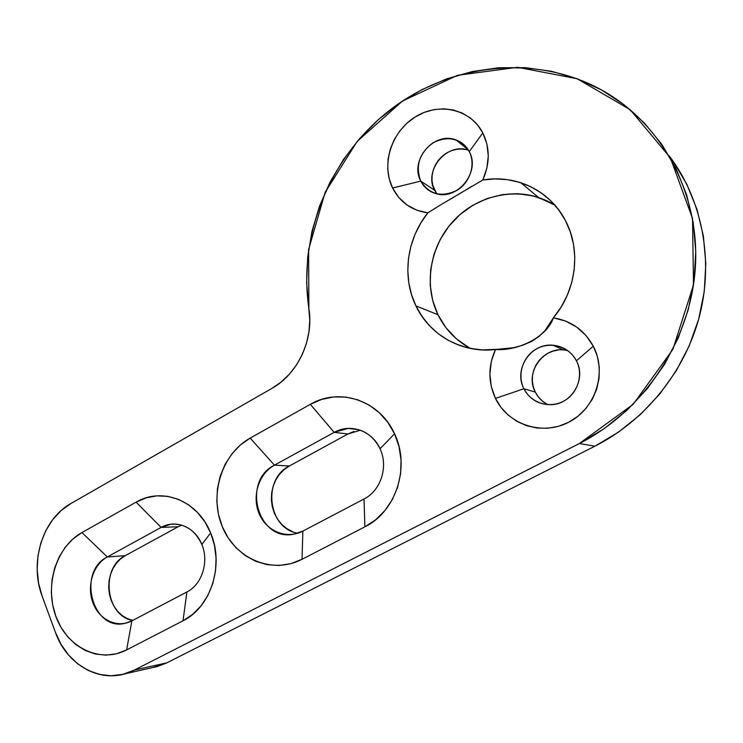 <?xml version="1.0" encoding="UTF-8"?>
<svg xmlns="http://www.w3.org/2000/svg" width="743" height="743" viewBox="0 0 743 743"><rect width="100%" height="100%" fill="white"/><g stroke="black" fill="none" stroke-linecap="round" stroke-linejoin="round"><path stroke-width="1.11" d="M394.542 433.819C410.582 466.567 396.121 511.704 364.887 526.833C396.121 511.704 410.582 466.567 394.542 433.819L380.026 448.763C372.159 430.652 350.213 423.073 334.183 432.37L310.342 404.322C339.356 387.075 379.784 400.338 394.542 433.819L380.026 448.763C373.051 435.147 362.435 428.349 348.179 428.386L334.183 432.37L310.342 404.322L321.645 399.418L333.635 396.957L345.848 397.087L357.838 399.808L369.132 405.074L379.283 412.69L387.874 422.395L394.542 433.819L399 446.515L401.053 459.982L400.607 473.672L397.672 487.018L392.369 499.482L384.911 510.552L375.624 519.794L364.887 526.833L302.039 559.293L290.736 563.677L278.931 565.488L267.099 564.671L255.703 561.299L245.162 555.541L235.875 547.619L228.157 537.876L222.296 526.685L218.479 514.462L216.835 501.664L217.411 488.755L220.188 476.198L225.055 464.449L231.844 453.936L240.314 445.038L250.177 438.101L310.342 404.322C339.356 387.075 379.784 400.338 394.542 433.819L380.026 448.763C388.598 466.493 380.871 490.677 364.024 499.008L302.865 531.106L293.745 534.208C257.821 541.898 241.41 481.158 274.464 465.164L289.38 465.982L347.91 433.996L334.183 432.37L310.342 404.322L250.177 438.101L274.464 465.164L289.38 465.982L347.91 433.996L354.012 431.432M210.65 532.963C224.46 564.699 211.012 607.272 183.029 620.776C211.012 607.272 224.46 564.699 210.65 532.963L201.836 544.47C195.056 526.926 175.571 519.004 161.12 527.409L136.08 502.157C162.197 486.591 197.991 500.568 210.65 532.963L201.836 544.47C195.01 529.935 184.57 523.202 170.537 524.27L161.12 527.409L136.08 502.157L146.232 497.819L156.94 495.86L167.816 496.361L178.459 499.352L188.443 504.729L197.369 512.326L204.873 521.855L210.65 532.963L214.439 545.213L216.083 558.123L215.498 571.153L212.712 583.794L207.826 595.524L201.056 605.851L192.669 614.387L183.029 620.776L126.635 649.911L116.493 653.766L105.943 655.15L95.401 654.026L85.269 650.478L75.935 644.664L67.734 636.825L60.963 627.287L55.874 616.411L52.614 604.607L51.313 592.32L51.991 579.986L54.638 568.061L59.143 556.971L65.347 547.117L73.037 538.879L81.944 532.545L136.08 502.157C162.197 486.591 197.991 500.568 210.65 532.963L201.836 544.47C209.238 561.662 202.031 584.518 186.902 591.976L131.864 620.86L125.576 623.201C92.68 632.284 76.51 571.794 107.298 556.962L125.279 555.653L178.162 526.759L161.12 527.409L136.08 502.157L81.944 532.545L107.298 556.962L125.279 555.653L178.162 526.759L161.12 527.409L107.298 556.962L161.12 527.409C175.571 519.004 195.056 526.926 201.836 544.47C209.238 561.662 202.031 584.518 186.902 591.976L131.864 620.86L126.635 649.911C99.933 663.87 67.028 647.543 55.874 616.411C44.329 585.465 56.31 546.764 81.944 532.545L107.298 556.962L125.279 555.653L178.162 526.759L161.12 527.409L107.298 556.962C93.126 564.634 86.476 586.004 92.968 602.935C99.246 619.978 117.413 628.569 131.864 620.86L126.635 649.911C99.933 663.87 67.028 647.543 55.874 616.411C44.329 585.465 56.31 546.764 81.944 532.545L136.08 502.157M347.91 433.996L360.309 430.206L347.91 433.996L334.183 432.37L274.464 465.164L334.183 432.37C350.213 423.073 372.159 430.652 380.026 448.763C388.598 466.493 380.871 490.677 364.024 499.008L302.865 531.106L302.039 559.293C272.319 574.831 235.234 558.838 222.296 526.685C208.932 494.745 221.73 453.899 250.177 438.101L274.464 465.164L289.38 465.982L347.91 433.996L334.183 432.37L274.464 465.164C258.74 473.672 251.645 496.222 259.14 513.692C266.403 531.282 286.826 539.659 302.865 531.106L302.039 559.293C272.319 574.831 235.234 558.838 222.296 526.685C208.932 494.745 221.73 453.899 250.177 438.101L310.342 404.322M181.701 525.134L178.162 526.759L181.701 525.134M553.033 345.235C530.929 342.727 513.283 369.317 523.908 388.738L495.47 398.406L523.908 388.738L535.294 392.081C524.939 373.237 542.102 347.455 563.603 349.925L553.033 345.235C563.473 346.34 571.265 351.523 576.41 360.792L593.295 346.192C607.282 372.549 595.524 408.724 568.683 422.256C542.037 436.178 507.924 424.504 495.47 398.406C488.067 382.246 488.058 365.955 495.46 349.526C461.988 353.547 429.621 335.139 415.941 305.921C401.74 276.935 406.635 239.116 427.847 212.832C411.752 210.575 400.003 202.3 392.601 188.025L389.258 178.933L387.725 169.19L388.069 159.151L390.27 149.185L394.236 139.656L399.836 130.898L406.867 123.264L415.077 117.022L424.169 112.416L433.81 109.639L443.636 108.803L453.276 109.964L462.36 113.103L470.523 118.1L477.433 124.796L482.811 132.923L486.888 143.938L488.272 155.9L486.879 168.159L482.783 180.01C495.785 177.883 508.481 178.803 520.88 182.75C540.375 189.344 555.197 201.882 565.339 220.365L570.318 231.918L573.503 244.252L574.794 257.059L574.172 270.062L571.627 282.934L567.234 295.38L561.086 307.1L553.349 317.828L565.553 321.041L576.67 327.069L586.097 335.595L593.295 346.192L597.326 356.361L599.285 367.209L599.062 378.289L596.685 389.156L592.236 399.372L585.893 408.529L577.933 416.256L568.683 422.256L558.504 426.296L547.823 428.237L537.05 428.033L526.611 425.702L516.896 421.355L508.268 415.179L501.042 407.433L495.47 398.406L523.908 388.738C516.868 374.797 522.849 356.176 536.79 348.736C550.619 341.093 569.259 346.6 576.41 360.792C583.775 374.871 577.58 394.022 563.315 401.322C549.151 408.836 530.734 402.79 523.908 388.738C529.592 399.149 538.415 404.471 550.349 404.694C571.348 405.019 586.775 379.227 576.41 360.792L593.295 346.192C607.282 372.549 595.524 408.724 568.683 422.256C542.037 436.178 507.924 424.504 495.47 398.406L491.29 386.583L489.878 374.063L491.29 361.497L495.46 349.526L483.034 349.972L470.848 348.541L459.155 345.281L448.205 340.294L438.221 333.681L429.408 325.629L421.931 316.304L415.941 305.921C401.74 276.935 406.635 239.116 427.847 212.832L416.814 210.204L406.941 204.966L398.731 197.434L392.601 188.025L420.77 181.106C415.188 165.949 419.238 153.188 432.918 142.823C448.187 135.328 460.298 138.263 469.26 151.628L482.811 132.923C490.046 147.866 490.036 163.562 482.783 180.01L495.042 178.896L507.265 179.63L519.19 182.23L530.548 186.642L541.08 192.799L550.535 200.591L558.69 209.842L565.339 220.365C581.397 249.954 576.447 290.782 553.349 317.828L549.709 324.282L545.139 330.44L539.232 336.273L531.598 341.427L522.663 345.291L513.487 347.705L504.404 349.034L481.724 349.916C451.493 347.046 429.565 332.381 415.941 305.921L411.538 294.692L408.808 282.86L407.796 270.666L408.511 258.35L410.935 246.174L415.031 234.37L420.705 223.179L427.847 212.832L441.816 204.139L427.847 212.832C411.752 210.575 400.003 202.3 392.601 188.025L420.77 181.106C429.38 194.536 441.426 197.629 456.917 190.394C470.078 182.657 475.919 164.352 469.26 151.628C480.832 171.707 457.372 200.842 435.825 193.589C429.045 191.583 424.03 187.422 420.77 181.106L434.599 190.273L436.773 193.83L432.807 185.509L431.971 180.391L432.138 175.116L433.29 169.878L435.389 164.881L438.351 160.312L442.066 156.336L446.413 153.104L451.205 150.755L456.286 149.362L461.44 148.99L466.493 149.668M453.685 197.276L449.617 199.635L453.685 197.276M461.635 192.53L457.725 194.889L461.635 192.53M468.174 149.733L456.137 140C461.932 142.173 466.307 146.055 469.26 151.628L482.811 132.923C490.046 147.866 490.036 163.562 482.783 180.01L446.422 201.464M546.634 404.006L542.084 400.821L538.257 396.79L535.294 392.081C538.127 397.626 542.306 401.814 547.842 404.647C542.306 401.814 538.127 397.626 535.294 392.081L533.307 386.871L532.369 381.363L532.499 375.754L533.706 370.255L535.944 365.073L539.121 360.411L543.124 356.436L547.805 353.296L552.987 351.123L558.485 349.99M468.805 347.492L456.323 338.752L445.921 327.672L437.933 314.698L415.941 305.921L437.933 314.698C445.224 329.483 456.156 340.758 470.718 348.523C456.156 340.758 445.224 329.483 437.933 314.698L432.64 300.311L430.197 285.043L430.68 269.449L434.061 254.069L440.218 239.46L448.948 226.151L459.945 214.606L472.836 205.272L487.157 198.511L502.407 194.61L518.029 193.737L533.418 195.985L548 201.316M124.545 673.892L157.46 666.49L166.915 662.812L152.556 667.585L155.946 666.88L166.915 662.812L134.316 670.084L579.382 443.525C644.292 410.665 691.594 339.532 695.485 265.232C699.349 190.905 659.951 121.443 600.177 89.206C532.48 52.846 447.137 64.622 388.032 111.515C328.88 158.649 298.082 236.358 308.884 308.419C314.038 339.402 297.869 374.045 271.827 388.45L70.891 503.522C42.555 519.023 29.172 562.386 42.147 596.137L55.353 632.182L61.028 644.33L68.56 655.02L77.69 663.815L88.101 670.381L99.404 674.43L111.181 675.768L122.976 674.31L134.316 670.084L579.382 443.525L604.235 428.618L627.064 410.192L647.339 388.617L664.558 364.33L678.294 337.851L688.213 309.775L694.073 280.752L695.754 251.44L693.21 222.51L686.56 194.62L675.991 168.392L661.809 144.365L644.367 123.032L624.12 104.791L601.551 89.959L577.181 78.749L551.538 71.291L525.152 67.641L498.553 67.762L472.223 71.56L446.636 78.869L422.219 89.485L399.372 103.147L378.438 119.577L359.733 138.449L343.526 159.42L330.05 182.128L319.49 206.22L312.004 231.287L307.695 256.948L306.645 282.786L309.785 320.112L308.939 331.945L306.376 343.582L302.169 354.717L296.429 365.027L289.315 374.249L281.04 382.125L271.827 388.45L70.891 503.522L61.093 510.59L52.642 519.747L45.815 530.66L40.856 542.91L37.939 556.061L37.178 569.649L38.59 583.171L42.147 596.137L55.353 632.182C66.146 663.016 96.664 682.139 124.545 673.892L134.316 670.084L579.382 443.525L594.864 446.209L618.603 432.036L640.401 414.538L659.738 394.041L676.149 370.961L689.235 345.801L698.68 319.118L704.253 291.525L705.822 263.635L703.389 236.098L697.027 209.517L686.922 184.487L673.353 161.528M166.915 662.812L594.864 446.209C645.156 420.687 685.12 371.649 699.655 315.469C713.949 259.233 701.959 199.05 669.174 155.798C701.959 199.05 713.949 259.233 699.655 315.469C685.12 371.649 645.156 420.687 594.864 446.209L579.382 443.525L633.138 404.331L672.861 349.433L693.498 284.931L692.513 218.451L670.335 157.795L630.166 109.667L577.181 78.749L517.555 67.297L457.484 75.322L402.52 101.02L357.253 141.319L325.155 192.307L308.596 249.574L308.884 308.419C314.038 339.402 297.869 374.045 271.827 388.45L70.891 503.522C42.555 519.023 29.172 562.386 42.147 596.137L55.353 632.182C67.344 667.065 104.624 685.947 134.316 670.084L166.915 662.812L594.864 446.209L166.915 662.812L134.316 670.084M292.566 531.644L286.872 528.635L281.829 524.474L277.622 519.311L274.408 513.348L272.3 506.81L271.371 499.955L271.65 493.036L273.136 486.303L275.774 480.006L279.452 474.387L284.04 469.65L289.38 465.982C262 479.198 267.963 528.747 297.841 533.214C267.963 528.747 262 479.198 289.38 465.982M132.709 620.424L127.313 618.622L122.242 615.585L117.765 611.452L114.06 606.39L111.246 600.585L109.435 594.27L108.682 587.676L109.026 581.054L110.447 574.645L112.89 568.692L116.261 563.417L120.44 559.015L125.279 555.653C100.221 567.661 105.515 616.012 132.709 620.424C105.515 616.012 100.221 567.661 125.279 555.653M482.783 180.01C515.419 174.206 549.876 190.375 565.339 220.365C581.397 249.954 576.447 290.782 553.349 317.828C547.656 335.92 519.301 351.225 495.46 349.526L513.487 347.705L522.663 345.291L531.598 341.427L539.232 336.273L545.139 330.44L553.349 317.828C571.098 320.744 584.416 330.198 593.295 346.192L576.41 360.792C583.775 374.871 577.58 394.022 563.315 401.322C549.151 408.836 530.734 402.79 523.908 388.738L535.294 392.081C524.019 371.76 544.963 344.501 567.578 350.51L564.086 349.962M465.285 190.273L471.777 186.242M441.816 204.139L449.617 199.635M437.933 314.698C424.123 286.139 429.343 249.332 450.676 224.042C471.991 198.762 507.822 187.431 538.526 197.471L554.872 205.142C524.79 186.252 483.154 192.093 457.038 217.272C430.81 242.357 422.739 283.389 437.933 314.698L415.941 305.921M469.26 151.628C460.298 138.263 448.187 135.328 432.918 142.823C419.238 153.188 415.188 165.949 420.77 181.106L392.601 188.025C380.983 164.602 391.347 131.752 415.077 117.022C438.63 101.949 470.56 108.942 482.811 132.923L469.26 151.628C475.919 164.352 470.078 182.657 456.917 190.394C441.426 197.629 429.38 194.536 420.77 181.106L434.599 190.273C423.38 170.351 447.156 141.95 468.489 150.244C447.156 141.95 423.38 170.351 434.599 190.273L420.77 181.106C409.142 160.386 434.246 130.87 456.137 140M201.836 544.47C209.238 561.662 202.031 584.518 186.902 591.976L183.029 620.776L126.635 649.911L183.029 620.776L186.902 591.976L131.864 620.86C117.413 628.569 99.246 619.978 92.968 602.935C86.476 586.004 93.126 564.634 107.298 556.962L81.944 532.545M380.026 448.763C388.598 466.493 380.871 490.677 364.024 499.008L364.887 526.833L302.039 559.293L364.887 526.833L364.024 499.008L302.865 531.106C286.826 539.659 266.403 531.282 259.14 513.692C251.645 496.222 258.74 473.672 274.464 465.164L250.177 438.101M576.41 360.792C569.259 346.6 550.619 341.093 536.79 348.736C522.849 356.176 516.868 374.797 523.908 388.738L535.294 392.081M553.349 317.828C571.098 320.744 584.416 330.198 593.295 346.192M495.47 398.406C488.067 382.246 488.058 365.955 495.46 349.526M392.601 188.025C380.983 164.602 391.347 131.752 415.077 117.022C438.63 101.949 470.56 108.942 482.811 132.923M579.382 443.525L594.864 446.209M131.864 620.86L126.635 649.911M183.029 620.776L186.902 591.976M302.865 531.106L302.039 559.293M364.887 526.833L364.024 499.008M359.055 429.779L348.179 428.386M175.905 524.084L170.537 524.27M520.88 182.75L538.526 197.471"/></g></svg>
